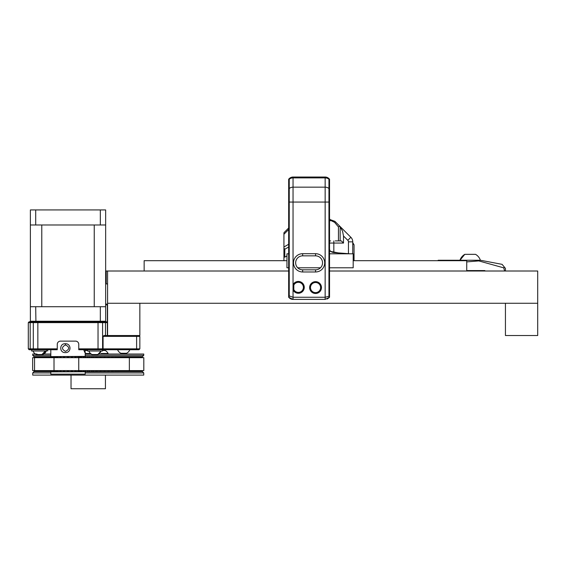 <?xml version="1.0" encoding="UTF-8"?>
<svg xmlns="http://www.w3.org/2000/svg" width="566" height="566" viewBox="0 0 566 566"><rect width="100%" height="100%" fill="white"/><g stroke="black" fill="none" stroke-linecap="round" stroke-linejoin="round"><path stroke-width="0.85" d="M505.438 335.525L505.438 303.27L537.7 303.27L537.7 335.525L505.438 335.525M103.083 336.388L103.083 348.861L136.618 348.861L136.618 336.388L103.083 336.388L103.946 335.525L107.582 335.525L107.582 303.27L505.438 303.27M107.582 335.525L139.844 335.525L139.844 303.27M105.651 271.008L107.582 271.008L107.582 303.27M329.532 271.008L537.7 271.008L537.7 303.27M107.582 271.008L288.667 271.008M87.44 349.724L87.44 351.012L102.496 351.012L102.496 349.724M334.839 221.306L330.742 219.827M105.651 304.883L107.37 304.883L107.37 322.627L106.507 321.764L29.163 321.764L28.3 322.627L33.295 322.627L33.295 348.861L57.265 348.861L57.265 349.724L37.851 349.724L37.851 322.627L107.37 322.627L107.37 335.525M78.766 348.861L98.031 348.861L98.031 349.724L78.766 349.724L78.766 344.347A3.226 3.226 0 0 0 75.54 341.121L60.491 341.121A3.226 3.226 0 0 0 57.265 344.347L57.265 348.861M28.3 322.627L28.3 348.861L29.163 349.724L37.851 349.724M98.031 349.724L138.981 349.724L139.844 348.861L139.844 336.388L136.618 336.388L136.618 335.525M98.031 321.764L98.031 348.861L103.083 348.861L102.729 349.724M33.903 349.724L33.295 348.861L30.189 348.861L30.189 322.627L30.797 321.764M136.618 349.724L136.618 348.861L139.844 348.861M33.903 321.764L33.295 322.627L37.851 322.627L37.851 321.764M28.3 348.861L30.189 348.861L30.797 349.724M138.981 335.525L139.844 336.388M34.54 357.677L34.54 370.581L32.651 370.581L32.651 357.677L78.745 357.677L78.745 370.581L143.814 370.581L143.814 357.677L129.359 357.677L129.359 370.581M78.745 370.581L34.54 370.581M78.745 357.677L129.359 357.677M47.693 351.012L47.693 349.724M105.651 283.913L107.582 283.913M33.033 351.012A6.587 6.587 0 0 0 36.365 354.564L41.955 354.564L45.287 351.012A6.587 6.587 0 0 1 41.955 354.564L42.966 354.564L46.299 351.012A6.587 6.587 0 0 1 42.966 354.564M117.587 349.724A6.587 6.587 0 0 0 120.919 353.269L126.508 353.269A6.587 6.587 0 0 0 129.84 349.724M329.532 295.728L329.532 202.062L328.952 202.062L328.952 188.528A5.377 4.655 180 0 0 325.153 187.162L325.153 202.062L328.952 202.062L328.952 296.301L329.532 295.728L329.532 297.249L325.153 299.4L293.046 299.4L288.667 297.249L288.667 179.181L289.247 178.608L289.247 296.301A2.151 1.238 135 0 0 289.247 297.822A5.377 5.377 0 0 0 293.046 299.4L293.046 297.249L325.153 297.249L328.952 296.301A2.151 1.238 45 0 1 328.952 297.822L327.127 299.025M288.667 295.728L293.046 297.249L293.046 284.733L293.818 285.115L293.818 289.594L293.046 289.976A5.915 5.915 0 0 0 302.053 291.964A5.915 5.915 0 0 0 302.053 282.745A5.915 5.915 0 0 0 293.046 284.733L293.046 202.062L288.667 202.062M288.667 297.249L289.247 297.822M302.647 255.846A6.99 6.99 0 0 0 295.657 262.836A6.99 6.99 0 0 0 302.647 269.826L315.552 269.826A6.99 6.99 0 0 0 322.542 262.836A6.99 6.99 0 0 0 315.552 255.846L302.647 255.846L302.647 253.695L315.552 253.695A9.141 9.141 0 0 1 324.693 262.836A9.141 9.141 0 0 1 315.552 271.977L315.552 269.826M330.601 240.904L329.532 240.904M340.152 240.904L340.152 226.725L339.756 226.23L338.44 226.916L334.577 222.325L338.44 226.916L338.44 240.904M325.153 299.4L325.153 202.062L293.046 202.062L293.046 177.031A5.377 5.377 0 0 0 289.247 178.608A5.377 5.377 0 0 1 293.046 177.031L325.153 177.031L325.153 187.162L293.046 187.162A5.377 4.655 180 0 0 289.247 188.528L288.667 189.023M329.532 189.023L328.952 188.528L328.952 178.608A5.377 5.377 0 0 0 325.153 177.031A5.377 5.377 0 0 1 328.952 178.608L329.532 179.181L329.532 202.062M349.951 253.809L338.327 252.896L329.532 251.212M329.532 243.055L343.505 243.055L341.355 240.904L335.242 240.904M338.327 252.896L333.827 252.563C330.954 252.118 329.518 250.872 329.532 248.842M329.532 220.69L331.259 220.69L334.577 222.325L335.291 221.716L339.961 226.386M331.259 220.69L330.728 219.827L329.532 219.827M340.152 226.725L342.564 231.275L343.505 236.015L347.821 240.331A2.151 2.151 0 0 1 348.451 241.852L348.451 253.483M352.752 253.809L352.752 241.852A6.452 6.452 0 0 0 350.863 237.295L339.918 226.35M343.505 243.055L343.505 236.015M315.552 281.656A5.915 5.915 0 0 1 320.674 290.528A5.915 5.915 0 0 1 310.43 290.528A5.915 5.915 0 0 1 315.552 281.656M293.818 289.594A5.052 5.052 0 0 0 301.508 291.292A5.052 5.052 0 0 0 301.508 283.417A5.052 5.052 0 0 0 293.818 285.115M310.493 287.57A5.052 5.052 0 0 0 315.552 292.622A5.052 5.052 0 0 0 320.604 287.57A5.052 5.052 0 0 0 315.552 282.519A5.052 5.052 0 0 0 310.493 287.57M31.632 349.724L31.632 351.012L46.688 351.012L46.688 349.724M85.119 349.724L84.815 352.505L83.676 349.724M65.274 343.725C71.549 343.449 71.557 352.873 65.274 352.604C59.232 352.88 59.239 343.442 65.274 343.725L65.5 344.935C61.503 347.085 61.503 349.236 65.5 351.387C69.717 349.236 69.717 347.085 65.5 344.935M120.027 357.677L120.027 356.601L51.648 356.601L85.218 356.382L85.218 351.819M46.936 370.581L46.936 371.657L49.822 371.657L49.801 370.581L49.822 371.657L51.648 371.657L50.813 371.883L120.883 371.657L120.883 370.581M51.648 371.657L84.384 371.657M50.813 371.883L50.813 374.133L85.218 374.133L85.218 371.883M41.778 224.985L94.246 224.985L94.246 306.708L41.778 306.708L41.778 224.985M105.651 224.985L105.651 306.708L30.38 306.708L30.38 224.985L105.651 224.985L105.651 209.936L30.38 209.936L30.38 224.985M100.331 209.936L100.331 224.985M35.7 209.936L35.7 224.985M35.92 321.764L35.7 306.708M100.111 321.764L100.331 321.226L30.38 321.226L30.918 321.764L30.38 321.226L30.38 306.708M100.331 306.708L100.331 321.226L105.651 321.226L105.113 321.764L105.651 321.226L105.651 306.708M466.731 271.008L466.731 260.685L353.184 260.685M286.948 260.685L144.146 260.685L144.146 271.008M329.532 267.782L353.184 267.782L353.184 253.809L329.532 253.809M288.667 253.809L286.948 253.809L286.948 267.782L288.667 267.782M320.49 267.782L297.709 267.782M101.222 353.488L108.113 353.488A6.82 6.82 0 0 0 105.212 350.474L102.496 350.474M85.218 353.488L90.56 353.488M85.162 350.474L87.44 350.474M142.356 357.677L142.356 356.601L142.455 357.677L142.455 356.601L143.75 355.314L143.75 354.026L98.703 354.026M91.239 354.026L85.218 354.026M50.813 354.026L42.323 354.026M37.009 354.026L32.715 354.026L32.715 355.314L50.813 355.314M34.002 370.581L34.01 371.657L34.01 370.581L34.002 371.657L32.715 372.944L32.715 375.095L143.75 375.095L143.75 372.944L85.218 372.944M89.824 354.026L91.197 353.998M99.673 354.026L103.458 354.026M108.764 354.026L108.113 353.835M142.285 370.581L142.285 371.657L142.356 370.581M142.356 371.657L142.455 370.581L142.455 371.657L143.75 372.944M141.967 356.601L141.967 357.677M141.967 370.581L141.967 371.657M141.932 357.677L141.932 356.601L142.285 357.677M134.418 370.581L134.418 371.657L134.963 371.657L134.963 370.581M134.963 357.677L134.963 356.601L136.505 356.601L136.505 357.677M141.443 356.601L141.443 357.677M141.443 370.581L141.443 371.657M141.175 357.677L141.175 356.601L141.776 356.601L141.776 357.677M141.776 370.581L141.776 371.657L141.932 370.581M140.58 356.601L140.58 357.677M140.58 370.581L140.58 371.657M140.092 357.677L140.092 356.601L140.934 356.601L140.934 357.677M140.934 370.581L140.934 371.657L141.175 370.581M139.399 356.601L139.399 357.677M139.399 370.581L139.399 371.657M138.691 357.677L138.691 356.601L139.774 356.601L139.774 357.677M139.774 370.581L139.774 371.657L140.092 370.581M137.906 356.601L137.906 357.677M137.906 370.581L137.906 371.657M136.979 357.677L136.979 356.601L138.295 356.601L138.295 357.677M138.295 370.581L138.295 371.657L138.691 371.657L138.691 370.581M136.102 356.601L136.102 357.677M136.102 370.581L136.102 371.657M136.505 370.581L136.505 371.657L136.979 371.657L136.979 370.581M134.008 356.601L134.008 357.677M134.008 370.581L134.008 371.657M132.663 357.677L132.663 356.601L134.418 356.601L134.418 357.677M129.402 370.581L129.402 371.657L130.088 371.657L130.088 370.581M130.088 357.677L130.088 356.601L132.048 356.601L132.048 357.677M131.623 356.601L131.623 357.677M131.623 370.581L131.623 371.657M132.048 370.581L132.048 371.657L132.663 371.657L132.663 370.581M128.977 356.601L128.977 357.677M128.977 370.581L128.977 371.657M126.508 357.677L126.508 356.601L129.402 356.601L129.402 357.677M123.374 370.581L123.374 371.657L124.18 371.657L124.18 370.581M124.18 357.677L124.18 356.601L126.508 356.601M124.23 356.601L124.23 357.677M124.23 370.581L124.23 371.657M119.603 356.601L119.603 357.677M119.603 370.581L119.603 371.657M120.027 370.581L120.027 371.657M120.961 356.601L120.961 357.677M120.961 370.581L120.961 371.657M120.883 357.677L120.883 356.601L123.374 356.601L123.374 357.677M122.949 356.601L122.949 357.677M122.949 370.581L122.949 371.657M127.251 356.601L127.251 357.677M127.251 370.581L127.251 371.657L129.402 371.657M127.265 356.601L127.265 357.677M127.265 370.581L127.265 371.657M126.076 356.601L126.076 357.677M126.076 370.581L126.076 371.657M126.508 370.581L126.508 371.657L127.251 371.657M51.648 356.601L34.01 356.601L34.002 357.677L34.002 356.601L34.002 357.677M34.165 356.601L34.165 357.677M34.165 370.581L34.165 371.657L46.936 371.657M34.257 356.601L34.257 357.677M34.257 370.581L34.257 371.657M34.653 356.601L34.653 357.677M34.653 370.581L34.653 371.657M34.83 356.601L34.83 357.677M34.83 370.581L34.83 371.657M35.481 356.601L35.481 357.677M35.481 370.581L35.481 371.657M35.736 356.601L35.736 357.677M35.736 370.581L35.736 371.657M36.627 356.601L36.627 357.677M36.627 370.581L36.627 371.657M36.967 356.601L36.967 357.677M36.967 370.581L36.967 371.657M38.099 356.601L38.099 357.677M38.099 370.581L38.099 371.657M38.509 356.601L38.509 357.677M38.509 370.581L38.509 371.657M39.875 356.601L39.875 357.677M39.875 370.581L39.875 371.657M40.363 356.601L40.363 357.677M40.363 370.581L40.363 371.657M41.948 356.601L41.948 357.677M41.948 370.581L41.948 371.657M42.507 356.601L42.507 357.677M42.507 370.581L42.507 371.657M44.304 356.601L44.304 357.677M44.304 370.581L44.304 371.657M44.933 356.601L44.933 357.677M44.933 370.581L44.933 371.657M46.936 356.601L46.936 357.677M47.629 356.601L47.629 357.677M47.629 370.581L47.629 371.657M49.822 356.601L49.822 357.677L49.801 356.601M50.579 356.601L50.579 357.677M50.579 370.581L50.579 371.657M52.942 356.601L52.942 357.677M52.942 370.581L52.942 371.657M53.756 356.601L53.756 357.677M53.756 370.581L53.756 371.657M143.75 355.314L85.218 355.314M120.027 356.601L120.883 356.601M123.374 356.601L124.18 356.601M129.402 356.601L130.088 356.601M132.048 356.601L132.663 356.601M134.418 356.601L134.963 356.601M136.505 356.601L136.979 356.601M138.295 356.601L138.691 356.601M83.881 356.601L83.881 357.677M83.881 370.581L83.881 371.657M84.942 356.601L84.942 357.677M84.942 370.581L84.942 371.657M88.14 356.601L88.14 357.677M88.14 370.581L88.14 371.657M89.202 356.601L89.202 357.677M89.202 370.581L89.202 371.657M92.392 356.601L92.392 357.677M92.392 370.581L92.392 371.657M93.447 356.601L93.447 357.677M93.447 370.581L93.447 371.657M96.623 356.601L96.623 357.677M96.623 370.581L96.623 371.657M97.67 356.601L97.67 357.677M97.67 370.581L97.67 371.657M100.798 356.601L100.798 357.677M100.798 370.581L100.798 371.657M101.83 356.601L101.83 357.677M101.83 370.581L101.83 371.657M104.901 356.601L104.901 357.677M104.901 370.581L104.901 371.657M105.906 356.601L105.906 357.677M105.906 370.581L105.906 371.657M108.898 356.601L108.898 357.677M108.898 370.581L108.898 371.657M109.875 356.601L109.875 357.677M109.875 370.581L109.875 371.657M112.768 356.601L112.768 357.677M112.768 370.581L112.768 371.657M113.709 356.601L113.709 357.677M113.709 370.581L113.709 371.657M116.483 356.601L116.483 357.677M116.483 370.581L116.483 371.657M117.381 356.601L117.381 357.677M117.381 370.581L117.381 371.657M54.683 356.601L54.683 357.677M54.683 370.581L54.683 371.657M54.187 356.601L54.187 357.677M54.187 370.581L54.187 371.657M52.886 356.601L52.886 357.677M52.886 370.581L52.886 371.657M52.362 371.657L52.362 370.581M52.362 357.677L52.362 356.601M51.534 356.601L51.534 357.677M51.534 370.581L51.534 371.657M51.011 356.601L51.011 357.677M51.011 370.581L51.011 371.657M49.454 371.657L49.454 370.581M49.454 357.677L49.454 356.601M48.612 356.601L48.612 357.677M48.612 370.581L48.612 371.657M48.06 356.601L48.06 357.677M48.06 370.581L48.06 371.657M46.787 371.657L46.787 370.581M46.787 357.677L46.787 356.601M45.931 356.601L45.931 357.677M45.931 370.581L45.931 371.657M45.358 356.601L45.358 357.677M45.358 370.581L45.358 371.657M43.511 356.601L43.511 357.677M43.511 370.581L43.511 371.657M42.924 356.601L42.924 357.677M42.924 370.581L42.924 371.657M41.375 356.601L41.375 357.677M41.375 370.581L41.375 371.657M40.766 356.601L40.766 357.677M40.766 370.581L40.766 371.657M39.521 356.601L39.521 357.677M39.521 370.581L39.521 371.657M38.898 356.601L38.898 357.677M38.898 370.581L38.898 371.657M37.964 356.601L37.964 357.677M37.964 370.581L37.964 371.657M37.342 356.601L37.342 357.677M37.342 370.581L37.342 371.657M36.097 356.601L36.097 357.677M36.097 370.581L36.097 371.657M35.17 356.601L35.17 357.677M35.17 370.581L35.17 371.657M34.576 356.601L34.576 357.677M34.576 370.581L34.576 371.657M141.932 371.657L142.285 371.657M32.715 372.944L50.813 372.944M141.175 371.657L141.776 371.657M140.092 371.657L140.934 371.657M138.691 371.657L139.774 371.657M136.979 371.657L138.295 371.657M134.963 371.657L136.505 371.657M132.663 371.657L134.418 371.657M130.088 371.657L132.048 371.657M124.18 371.657L126.508 371.657M120.883 371.657L123.374 371.657M81.285 356.601L81.285 357.677M81.285 370.581L81.285 371.657M81.829 371.657L81.829 370.581M81.829 357.677L81.829 356.601M83.11 356.601L83.11 357.677M83.11 370.581L83.11 371.657M83.492 356.601L83.492 357.677M83.492 370.581L83.492 371.657M83.584 356.601L83.584 357.677M83.584 370.581L83.584 371.657M85.282 356.601L85.282 357.677M85.282 370.581L85.282 371.657M85.459 356.601L85.459 357.677M85.459 370.581L85.459 371.657M85.947 371.657L85.947 370.581M85.947 357.677L85.947 356.601M87.235 356.601L87.235 357.677M87.235 370.581L87.235 371.657M87.68 356.601L87.68 357.677M87.68 370.581L87.68 371.657M87.815 356.601L87.815 357.677M87.815 370.581L87.815 371.657M89.513 356.601L89.513 357.677M89.513 370.581L89.513 371.657M89.647 356.601L89.647 357.677M89.647 370.581L89.647 371.657M90.072 371.657L90.072 370.581M90.072 357.677L90.072 356.601M91.367 356.601L91.367 357.677M91.367 370.581L91.367 371.657M91.862 356.601L91.862 357.677M91.862 370.581L91.862 371.657M92.053 356.601L92.053 357.677M92.053 370.581L92.053 371.657M93.744 356.601L93.744 357.677M93.744 370.581L93.744 371.657M93.822 356.601L93.822 357.677M93.822 370.581L93.822 371.657M94.197 371.657L94.197 370.581M94.197 357.677L94.197 356.601M95.47 356.601L95.47 357.677M95.47 370.581L95.47 371.657M96.029 356.601L96.029 357.677M96.029 370.581L96.029 371.657M96.262 356.601L96.262 357.677M96.262 370.581L96.262 371.657M97.932 356.601L97.932 357.677M97.932 370.581L97.932 371.657M97.968 356.601L97.968 357.677M97.968 370.581L97.968 371.657M98.272 371.657L98.272 370.581M98.272 357.677L98.272 356.601M99.538 356.601L99.538 357.677M99.538 370.581L99.538 371.657M100.14 356.601L100.14 357.677M100.14 370.581L100.14 371.657M100.423 356.601L100.423 357.677M100.423 370.581L100.423 371.657M102.064 356.601L102.064 357.677M102.064 370.581L102.064 371.657M102.297 371.657L102.297 370.581M102.297 357.677L102.297 356.601M103.536 356.601L103.536 357.677M103.536 370.581L103.536 371.657M104.186 356.601L104.186 357.677M104.186 370.581L104.186 371.657M104.505 356.601L104.505 357.677M104.505 370.581L104.505 371.657M106.118 356.601L106.118 357.677M106.118 370.581L106.118 371.657M106.231 371.657L106.231 370.581M106.231 357.677L106.231 356.601M107.434 356.601L107.434 357.677M107.434 370.581L107.434 371.657M108.127 356.601L108.127 357.677M108.127 370.581L108.127 371.657M108.488 356.601L108.488 357.677M108.488 370.581L108.488 371.657M110.052 356.601L110.052 357.677M110.052 370.581L110.052 371.657M111.219 356.601L111.219 357.677M111.219 370.581L111.219 371.657M111.948 356.601L111.948 357.677M111.948 370.581L111.948 371.657M112.351 356.601L112.351 357.677M112.351 370.581L112.351 371.657M113.858 356.601L113.858 357.677M113.858 370.581L113.858 371.657M114.856 356.601L114.856 357.677M114.856 370.581L114.856 371.657M115.62 356.601L115.62 357.677M115.62 370.581L115.62 371.657M116.058 356.601L116.058 357.677M116.058 370.581L116.058 371.657M117.502 356.601L117.502 357.677M117.502 370.581L117.502 371.657M118.336 356.601L118.336 357.677M118.336 370.581L118.336 371.657M119.129 356.601L119.129 357.677M119.129 370.581L119.129 371.657M121.626 356.601L121.626 357.677M121.626 370.581L121.626 371.657M122.44 356.601L122.44 357.677M122.44 370.581L122.44 371.657M124.711 356.601L124.711 357.677M124.711 370.581L124.711 371.657M125.546 356.601L125.546 357.677M125.546 370.581L125.546 371.657M127.569 356.601L127.569 357.677M127.569 370.581L127.569 371.657M128.418 356.601L128.418 357.677M128.418 370.581L128.418 371.657M130.187 356.601L130.187 357.677M130.187 370.581L130.187 371.657M131.05 356.601L131.05 357.677M131.05 370.581L131.05 371.657M133.406 356.601L133.406 357.677M133.406 370.581L133.406 371.657M135.493 356.601L135.493 357.677M135.493 370.581L135.493 371.657M137.283 356.601L137.283 357.677M137.283 370.581L137.283 371.657M138.776 356.601L138.776 357.677M138.776 370.581L138.776 371.657M105.432 375.095L105.432 388.743L71.026 388.743L71.026 375.095M105.432 388.743L71.026 388.743M354.047 260.685L354.047 244.802L352.752 243.684M283.934 260.685L283.934 232.732L288.667 227.999L284.974 231.692M288.667 247.002L284.797 249.238L284.797 257.169L286.948 255.924M283.934 246.995L288.667 244.264M352.752 242.623L354.047 244.802M284.797 257.169L283.934 256.674M283.934 248.042L284.797 249.238M480.385 260.261A10.775 10.775 0 0 0 475.546 254.346L464.792 254.346L459.96 260.261A10.775 10.775 0 0 1 464.792 254.346M88.841 351.012A6.587 6.587 0 0 0 92.173 354.564L97.762 354.564L101.102 351.012A6.587 6.587 0 0 1 97.762 354.564M466.731 261.895L478.801 260.912L478.001 260.261L438.197 260.261L437.766 260.685M478.001 260.261L480.492 260.261L502.092 264.35L505.438 268.397L505.438 271.008M485.027 271.008L484.857 270.583L466.731 270.583M478.801 260.912L503.761 267.86L504.582 271.008M484.362 271.008L484.362 270.583L482.798 270.583L482.798 271.008M474.23 271.008L474.23 270.583L474.23 271.008M476.813 270.583L476.813 271.008M468.209 271.008L468.209 270.583L468.209 271.008M469.929 271.008L469.929 270.583M472.511 271.008L472.511 270.583M503.761 267.86L504.377 267.117M105.651 304.02L106.507 304.02L107.37 304.883M104.873 321.764L105.481 322.627L105.481 335.525M101.986 349.724L102.595 348.861L102.595 322.627L101.986 321.764M54.011 357.677L54.011 370.581M106.224 283.913L106.224 271.008L106.224 283.913M315.552 271.977L302.647 271.977A9.141 9.141 0 0 1 293.506 262.836A9.141 9.141 0 0 1 302.647 253.695M302.647 271.977L302.647 269.826M315.552 255.846L315.552 253.695M329.532 179.755L328.952 179.259A5.377 4.655 180 0 0 325.153 177.894L293.046 177.894A5.377 4.655 180 0 0 289.247 179.259L288.667 179.755M333.827 252.563L333.827 240.932M350.863 237.295L347.821 240.331M352.752 241.852L348.451 241.852M81.143 371.657L81.143 370.581L81.157 371.657M81.143 357.677L81.143 356.601L81.157 357.677M80.337 371.657L80.337 370.581M80.337 357.677L80.337 356.601M80.648 371.657L80.648 370.581L80.655 371.657M80.648 357.677L80.648 356.601L80.655 357.677M78.32 371.657L78.32 370.581M78.32 357.677L78.32 356.601M78.907 371.657L78.907 370.581M78.907 357.677L78.907 356.601M75.299 371.657L75.299 370.581M75.299 357.677L75.299 356.601M76.099 371.657L76.099 370.581M76.099 357.677L76.099 356.601M71.564 371.657L71.564 370.581M71.564 357.677L71.564 356.601M72.505 371.657L72.505 370.581M72.505 357.677L72.505 356.601M67.481 371.657L67.481 370.581M67.481 357.677L67.481 356.601M68.472 371.657L68.472 370.581M68.472 357.677L68.472 356.601M63.449 371.657L63.449 370.581M63.449 357.677L63.449 356.601M64.39 371.657L64.39 370.581M64.39 357.677L64.39 356.601M59.869 371.657L59.869 370.581L59.847 371.657M59.869 357.677L59.869 356.601L59.847 357.677M60.661 371.657L60.661 370.581M60.661 357.677L60.661 356.601M57.081 371.657L57.081 370.581M57.081 357.677L57.081 356.601M57.661 371.657L57.661 370.581M57.661 357.677L57.661 356.601M55.362 371.657L55.362 370.581L55.348 371.657M55.362 357.677L55.362 356.601L55.348 357.677M55.666 371.657L55.666 370.581M55.666 357.677L55.666 356.601M54.881 371.657L54.881 370.581L54.874 371.657M54.881 357.677L54.881 356.601L54.874 357.677M55.298 371.657L55.298 370.581M55.298 357.677L55.298 356.601M56.161 371.657L56.161 370.581M56.161 357.677L56.161 356.601M58.185 371.657L58.185 370.581M58.185 357.677L58.185 356.601M63.272 371.657L63.272 370.581M63.272 357.677L63.272 356.601M61.17 371.657L61.17 370.581M61.17 357.677L61.17 356.601M67.156 371.657L67.156 370.581L67.149 371.657M67.156 357.677L67.156 356.601L67.149 357.677M64.828 371.657L64.828 370.581M64.828 357.677L64.828 356.601M71.132 371.657L71.132 370.581M71.132 357.677L71.132 356.601M68.797 371.657L68.797 370.581L68.804 371.657M68.797 357.677L68.797 356.601L68.804 357.677M74.797 371.657L74.797 370.581M74.797 357.677L74.797 356.601M72.689 371.657L72.689 370.581M72.689 357.677L72.689 356.601M77.797 371.657L77.797 370.581M77.797 357.677L77.797 356.601M76.12 371.657L76.12 370.581M76.12 357.677L76.12 356.601M79.841 371.657L79.841 370.581M79.841 357.677L79.841 356.601M80.726 371.657L80.726 370.581M80.726 357.677L80.726 356.601M99.467 353.927L98.838 353.927M283.934 234.253L288.667 229.52M472.836 271.008L472.836 270.583M473.912 271.008L473.912 270.583M468.535 271.008L468.535 270.583M469.61 271.008L469.61 270.583M477.173 271.008L477.173 270.583M475.093 271.008L475.093 270.583M475.949 271.008L475.949 270.583M467.353 271.008L467.353 270.583M470.792 271.008L470.792 270.583M471.655 271.008L471.655 270.583M50.813 356.382L50.813 349.724M84.384 356.601L85.218 356.382M57.024 371.657L57.024 370.581M57.024 357.677L57.024 356.601M59.734 371.657L59.734 370.581M59.734 357.677L59.734 356.601M63.222 371.657L63.222 370.581M63.222 357.677L63.222 356.601M72.731 356.601L72.731 357.677M72.731 370.581L72.731 371.657M76.233 356.601L76.233 357.677M76.233 370.581L76.233 371.657M78.964 356.601L78.964 357.677M78.964 370.581L78.964 371.657M108.113 354.026L108.113 353.488M102.856 349.724L103.606 350.474M34.002 356.601L32.715 355.314M330.105 219.389L330.325 219.827L330.105 219.389"/></g></svg>
